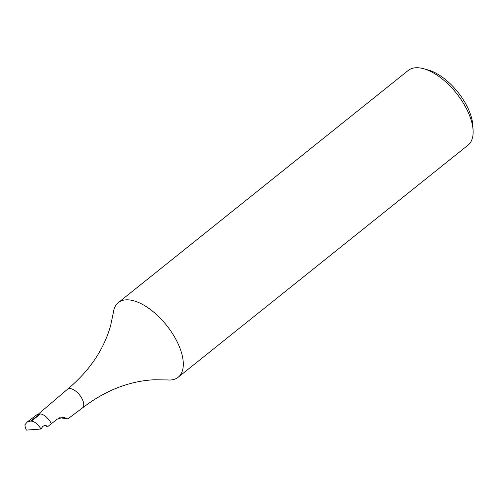 <?xml version="1.0" encoding="UTF-8"?>
<svg xmlns="http://www.w3.org/2000/svg" width="498" height="498" viewBox="0 0 498 498"><rect width="100%" height="100%" fill="white"/><g stroke="black" fill="none" stroke-linecap="round" stroke-linejoin="round"><path stroke-width="0.75" d="M423.599 68.712L428.305 70.019A43.058 21.072 51.3 0 1 472.857 125.652L473.1 130.532A47.839 23.412 -128.7 0 0 423.599 68.712A47.839 23.412 -128.7 0 0 419.646 67.902A47.839 23.412 -128.7 0 0 408.192 70.492L118.356 302.572A47.839 23.412 51.3 0 1 129.81 299.983A47.839 23.412 51.3 0 1 172.968 334.332A47.839 23.412 51.3 0 1 178.16 377.26A47.839 23.412 51.3 0 1 167.689 379.949L154.231 379.762C129.281 381.032 105.358 390.42 82.463 407.924A11.958 5.852 51.3 0 1 82.388 407.98L67.853 418.899L59.704 417.722M178.16 377.26L467.995 145.179A47.839 23.412 -128.7 0 0 473.1 130.532M38.489 413.994L67.442 389.305A11.958 5.852 51.3 0 1 67.51 389.249C89.596 370.736 103.989 349.44 110.681 325.368L113.438 312.202A47.839 23.412 51.3 0 1 118.356 302.572M67.51 389.249A11.958 5.852 51.3 0 1 70.374 388.608A11.958 5.852 51.3 0 1 81.162 397.192A11.958 5.852 51.3 0 1 82.463 407.924M40.145 413.869L30.565 421.071L27.322 421.924L36.846 414.759L40.481 413.906A10.763 5.266 51.3 0 1 51.338 423.742L57.289 419.104L63.333 417.212L67.853 418.899M51.338 423.742L47.372 426.911L45.218 425.317M30.565 421.071L31.449 421.14C35.103 421.738 38.265 424.371 40.936 429.033L26.419 430.098L25.274 427.247L24.9 424.806L27.322 421.924M40.936 429.033L42.753 426.506L44.546 425.336L46.445 425.784L47.372 426.911M26.419 430.098L26.232 429.737M64.192 417.392L62.412 417.168M40.481 413.906L31.449 421.14M26.282 429.93L25.274 427.247"/></g></svg>
